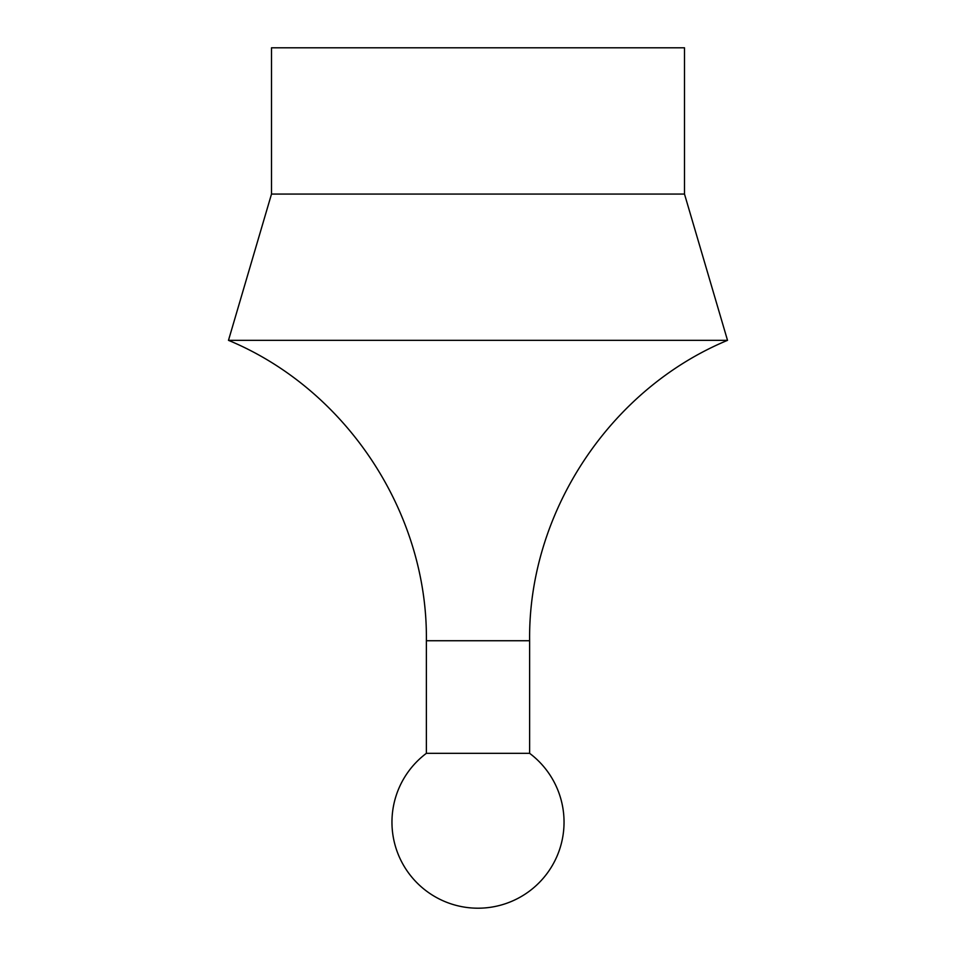 <?xml version="1.0" encoding="UTF-8"?>
<svg xmlns="http://www.w3.org/2000/svg" width="956" height="956" viewBox="0 0 956 956"><rect width="100%" height="100%" fill="white"/><g stroke="black" fill="none" stroke-linecap="round" stroke-linejoin="round"><path stroke-width="1.43" d="M684.496 194.068L684.496 47.8L271.504 47.8L271.504 194.068L684.496 194.068L727.516 340.336L228.484 340.336C346.526 389.367 427.93 512.954 426.376 640.735L529.624 640.735C528.071 512.954 609.474 389.367 727.516 340.336M426.376 640.735L426.376 753.328L529.624 753.328L529.624 640.735M426.376 753.328A86.04 86.04 0 0 0 478 908.2A86.04 86.04 0 0 0 529.624 753.328M271.504 194.068L228.484 340.336"/></g></svg>
